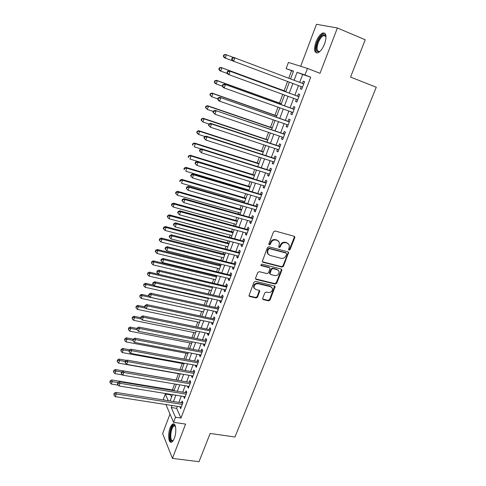 <?xml version="1.0" encoding="UTF-8"?>
<svg xmlns="http://www.w3.org/2000/svg" width="486" height="486" viewBox="0 0 486 486"><rect width="100%" height="100%" fill="white"/><g stroke="black" fill="none" stroke-linecap="round" stroke-linejoin="round"><path stroke-width="0.73" d="M289.024 250.132L290.063 249.555L294.771 237.69L294.795 236.846L294.17 236.275L275.07 230.978L273.551 231.816L268.873 243.869L269.317 244.859L270.374 244.27L270.975 242.721C272.038 240.582 273.648 239.689 275.811 240.029L277.409 240.467L279.493 242.399L278.776 247.095L279.231 247.514L280.282 246.931L280.884 245.387C281.947 243.267 283.545 242.374 285.683 242.714L287.262 243.146L289.291 244.999L289.206 247.629L288.599 249.16L289.024 250.132M288.575 249.707L289.589 249.124L294.291 237.271L294.249 236.299M268.849 244.428L269.924 243.844L270.526 242.295L270.975 242.721M278.776 247.082L279.821 246.499L280.422 244.962L280.884 245.387M174.359 438.202C176.892 431.951 175.865 422.449 172.919 424.005C171.886 424.466 170.944 425.797 170.1 427.984C167.627 434.107 168.557 443.645 171.564 442.139C172.579 441.683 173.508 440.371 174.359 438.202M324.575 43.94C326.926 36.389 326.331 32.738 322.801 32.969C320.207 34.148 317.929 37.149 315.973 41.972C313.646 49.444 314.248 53.077 317.783 52.871C320.335 51.741 322.595 48.764 324.575 43.94M262.677 298.313L262.64 299.018L263.303 299.637L268.582 300.858L270.046 300.026L275.125 286.576L274.475 285.981L255.478 281.376L253.978 282.22L248.923 295.81L249.616 296.46L256.092 297.961L257.574 297.128L259.761 290.938L259.087 290.312L255.873 289.553L254.05 287.84C253.947 285.075 255.314 283.696 258.157 283.709L270.659 286.722L272.415 288.332C272.567 291.102 271.218 292.493 268.375 292.517L266.304 292.025L264.827 292.858L262.677 298.313M177.39 406.332L176.631 408.337L180.992 418.033L175.495 417.213L173.557 422.334L165.92 404.546M293.416 71.351L286.12 68.635L288.423 62.433L307.48 68.423L320.019 73.301L337.393 27.981L365.241 39.779L350.546 77.074L376.267 87.225L234.963 436.999L210.14 433.463L199.017 461.7L172.439 458.395L185.585 424.09L173.557 422.334M307.48 68.423L304.995 74.99L297.074 72.323L294.091 80.257M180.992 418.033L310.718 77.189L304.995 74.99M281.953 267.1L283.435 266.267L288.629 252.434L287.998 251.857L268.928 246.779L267.415 247.617L262.24 261.602L262.914 262.24L281.953 267.1L281.497 266.644L282.974 265.818L288.131 252.811L288.113 251.894M281.801 270.386L276.698 283.253L275.228 284.085L256.225 279.456L255.545 278.812L255.581 278.089L257.75 272.512L259.251 271.674L267.014 273.606L268.509 272.774L269.991 268.327L269.329 267.707L261.231 265.66L260.757 265.216L261.839 264.105L281.194 269.025L281.837 269.615L281.801 270.386L281.345 269.924L276.248 282.773L276.698 283.253M169.991 414.023L162.628 433.603L172.439 458.395M337.393 27.981L316.471 24.3L300.688 66.29M301.211 86.611L300.366 88.841L301.672 89.345L304.588 81.654L303.27 81.186L302.426 83.41M296.381 99.375L295.567 101.525L296.849 102.072L299.74 94.448L298.44 93.926L297.602 96.149M291.588 112.023L290.804 114.095L292.068 114.696L294.929 107.133L293.659 106.562L292.827 108.767M286.843 124.568L286.09 126.56L287.323 127.204L290.16 119.708L288.915 119.094L288.089 121.275M282.135 137.003L281.406 138.917L282.621 139.61L285.434 132.18L284.213 131.512L283.393 133.68M277.463 149.336L276.771 151.17L277.956 151.911L280.75 144.542L279.547 143.832L278.733 145.976M272.834 161.565L272.166 163.326L273.332 164.11L276.103 156.802L274.924 156.049L274.116 158.175M268.242 173.69L267.604 175.379L268.746 176.205L271.492 168.958L270.338 168.156L269.542 170.27M263.691 185.713L263.078 187.329L264.196 188.197L266.923 181.017L265.787 180.172L264.998 182.262M259.178 197.638L258.588 199.181L259.688 200.098L262.391 192.972L261.28 192.079L260.496 194.157M254.7 209.46L254.142 210.936L255.217 211.89L257.896 204.825L256.808 203.895L256.025 205.955M250.26 221.191L249.725 222.594L250.782 223.59L253.437 216.586L252.368 215.614L251.596 217.655M245.855 232.824L245.351 234.161L246.378 235.194L249.014 228.244L247.969 227.235L247.204 229.258M241.487 244.361L241.007 245.63L242.016 246.706L244.628 239.811L243.608 238.76L242.848 240.764M237.156 255.8L236.7 257.009L237.69 258.121L240.278 251.28L239.276 250.193L238.523 252.179M232.855 267.148L232.423 268.29L233.395 269.444L235.965 262.659L234.987 261.529L234.24 263.503M228.596 278.411L228.189 279.486L229.137 280.677L231.688 273.946L230.729 272.78L229.987 274.736M224.368 289.577L223.985 290.592L224.915 291.819L227.442 285.142L226.5 283.939L225.765 285.883M220.17 300.652L219.812 301.606L220.723 302.869L223.232 296.247L222.309 295.008L221.58 296.934M216.009 311.641L215.675 312.534L216.568 313.835L219.058 307.267L218.153 305.986L217.43 307.899M211.884 322.546L211.568 323.378L212.443 324.715L214.915 318.196L214.028 316.884L213.311 318.78M207.789 333.36L207.498 334.131L208.348 335.504L210.803 329.04L209.934 327.692L209.223 329.575M203.725 344.094L203.458 344.805L204.29 346.208L206.726 339.799L205.876 338.414L205.171 340.279M199.697 354.737L199.448 355.394L200.262 356.833L202.674 350.473L201.848 349.051L201.149 350.904M195.694 365.302L195.469 365.903L196.271 367.373L198.665 361.062L197.851 359.61L197.158 361.444M191.727 375.781L191.52 376.328L192.304 377.829L194.679 371.565L193.884 370.083L193.197 371.905M187.79 386.182L187.602 386.674L188.368 388.205L190.725 381.99L189.953 380.477L189.267 382.288M183.884 396.503L184.467 398.502L186.806 392.336L186.047 390.787L185.366 392.585M310.718 77.189L302.687 74.48L299.704 82.377M298.489 85.591L294.88 95.147M293.659 98.379L290.112 107.789M288.872 111.057L285.373 120.321M284.128 123.626L280.683 132.751M279.426 136.086L276.03 145.077M274.76 148.443L271.413 157.3M270.131 160.696L266.838 169.42M265.544 172.846L262.3 181.436M260.994 184.893L257.805 193.355M256.487 196.842L253.34 205.171M252.009 208.688L248.911 216.896M247.574 220.444L244.525 228.523M243.176 232.095L240.169 240.054M238.808 243.656L235.85 251.493M234.483 255.12L231.567 262.835M230.188 266.492L227.32 274.092M225.929 277.767L223.104 285.258M221.707 288.957L218.919 296.332M217.515 300.056L214.776 307.316M213.36 311.064L210.657 318.215M209.235 321.987L206.574 329.028M205.141 332.825L202.528 339.757M201.083 343.572L198.507 350.4M197.055 354.239L194.522 360.958M193.064 364.822L190.561 371.438M189.097 375.32L186.636 381.832M185.166 385.738L182.742 392.153M181.26 396.078L178.878 402.39M180.008 406.739L180.592 408.72L182.912 402.602L182.171 401.023L181.497 402.803M291.582 70.731L288.775 78.246M287.566 81.484L284.103 90.754M282.749 94.381L279.523 103.026M277.98 107.163L274.979 115.2M273.247 119.835L270.471 127.277M268.551 132.405L266 139.251M263.904 144.858L261.565 151.128M259.293 157.215L257.161 162.913M254.719 169.462L252.799 174.595M250.181 181.606L248.474 186.193M247.21 189.564L246.997 190.135M245.685 193.647L244.179 197.687M242.909 201.089L242.55 202.048M241.226 205.59L239.92 209.095M238.638 212.522L238.14 213.858M236.804 217.43L235.692 220.413M234.404 223.864L233.766 225.577M232.423 229.179L231.5 231.64M230.206 235.121L229.428 237.198M228.074 240.825L227.345 242.781M226.033 246.28L225.121 248.723M223.76 252.38L223.214 253.832M221.902 257.355L220.857 260.156M219.478 263.837L219.125 264.791M217.795 268.345L216.622 271.498M215.237 275.204L215.061 275.671M213.725 279.25L212.418 282.743M209.685 290.063L208.257 293.902M205.681 300.798L204.12 304.971M201.702 311.447L200.025 315.949M197.759 322.018L195.955 326.841M193.841 332.503L191.921 337.649M189.959 342.909L187.918 348.365M186.102 353.237L183.945 359.002M182.274 363.485L180.008 369.554M178.477 373.661L176.12 379.973M174.632 383.958L172.384 389.972M170.744 394.365L170.562 394.851L171.57 397.086M163.982 400.027L163.496 398.903L165.319 394L168.259 400.707M170.562 394.851L165.319 394M171.995 405.494L171.242 407.505L175.495 417.213M292.882 83.483L289.279 93.081M288.058 96.325L284.51 105.778M283.283 109.058L279.784 118.365M278.545 121.682L275.1 130.849M273.843 134.197L270.453 143.224M269.183 146.602L265.848 155.496M264.566 158.91L261.28 167.664M259.986 171.108L256.748 179.735M255.448 183.204L252.258 191.703M250.94 195.202L247.799 203.567M246.475 207.097L243.383 215.341M242.046 218.894L239.003 227.011M237.654 230.595L234.653 238.59M233.298 242.204L230.34 250.071M228.973 253.71L226.069 261.462M224.69 265.125L221.823 272.761M220.437 276.449L217.619 283.964M216.221 287.682L213.445 295.081M212.042 298.823L209.302 306.113M207.893 309.874L205.195 317.048M203.774 320.839L201.125 327.904M199.691 331.713L197.079 338.675M195.639 342.502L193.07 349.355M191.624 353.213L189.09 359.956M187.632 363.832L185.142 370.472M183.678 374.372L181.223 380.909M179.753 384.827L177.335 391.26M175.859 395.197L173.484 401.533M290.585 78.926L293.501 71.12L286.12 68.635M170.106 400.999L172.481 394.65M173.958 390.701L176.369 384.25M177.84 380.325L180.294 373.77M181.752 369.864L184.243 363.212M185.695 359.324L188.222 352.569M189.668 348.705L192.237 341.834M193.677 337.995L196.283 331.021M197.711 327.2L200.36 320.122M201.781 316.325L204.472 309.132M205.882 305.36L208.615 298.052M210.019 294.303L212.795 286.886M214.186 283.162L217.005 275.629M218.39 271.923L221.252 264.275M222.624 260.599L225.534 252.829M226.895 249.184L229.848 241.293M231.202 237.672L234.197 229.659M235.546 226.063L238.59 217.928M239.92 214.362L243.012 206.1M244.337 202.565L247.471 194.175M248.783 190.664L251.973 182.147M253.273 178.666L256.511 170.021M257.799 166.57L261.085 157.792M262.361 154.372L265.696 145.454M266.966 142.064L270.35 133.012M271.607 129.659L275.046 120.467M276.291 117.138L279.778 107.807M281.011 104.52L284.553 95.043M285.774 91.787L289.37 82.164M302.687 74.48L297.074 72.323M176.631 408.337L171.242 407.505M303.27 81.186L304.582 81.684M300.366 88.841L301.678 89.333M295.567 101.525L296.879 101.999M290.804 114.095L292.116 114.556M286.09 126.56L287.396 127.01M281.406 138.917L282.712 139.361M276.771 151.17L278.071 151.602M272.166 163.326L273.472 163.746M267.604 175.379L268.904 175.78M263.078 187.329L264.378 187.724M258.588 199.181L259.889 199.564M254.142 210.936L255.436 211.307M249.725 222.594L251.019 222.959M245.351 234.161L246.639 234.507M241.007 245.63L242.295 245.971M236.7 257.009L237.988 257.337M232.423 268.29L233.711 268.606M228.189 279.486L229.471 279.79M223.985 290.592L225.267 290.889M219.812 301.606L221.094 301.891M215.675 312.534L216.956 312.814M211.568 323.378L212.85 323.646M207.498 334.131L208.773 334.392M203.458 344.805L204.728 345.054M199.448 355.394L200.718 355.637M195.469 365.903L196.739 366.134M191.52 376.328L192.79 376.553M187.602 386.674L188.872 386.886M183.72 396.94L184.984 397.141M179.863 407.122L181.126 407.323M288.234 243.601L287.287 243.152M280.422 244.962C281.485 242.842 283.077 241.949 285.209 242.289L286.813 242.727M278.442 240.959L277.409 240.467M270.526 242.295C271.589 240.157 273.193 239.264 275.349 239.61L276.953 240.041M262.282 261.711L281.497 266.644M286.655 254.075L286.23 253.103L269.493 248.668L268.436 249.257L267.804 250.885L267.695 253.37L269.827 255.363L281.26 258.352C283.381 258.667 284.966 257.78 286.017 255.685L286.655 254.075M268.223 254.348L267.251 252.927L267.355 250.448L267.993 248.82L269.044 248.231L285.762 252.671M255.569 278.885L274.778 283.605L276.248 282.773M269.511 267.774L268.886 267.251L260.8 265.204L261.231 265.66M274.997 275.598C277.889 275.58 279.237 274.159 279.043 271.322L277.312 269.73L272.919 268.618L271.431 269.457L269.949 273.891L270.611 274.505L274.997 275.598M278.235 270.173L277.312 269.73M269.979 273.97L269.542 272.676L270.988 268.995L272.476 268.163L276.862 269.268M281.345 269.924L281.345 269.074M271.662 287.22L270.659 286.722M254.348 288.496L253.637 287.354C253.528 284.589 254.895 283.216 257.732 283.223L270.222 286.242M248.941 295.859L255.672 297.462L257.155 296.63L259.317 290.403M262.647 299.048L268.144 300.36L269.609 299.528L274.663 286.047M233.602 57.518L226.415 54.803L225.273 58.071L232.581 60.817M223.803 54.936L225.395 54.432L226.415 54.803L223.803 54.936L223.347 56.242L223.754 56.394L224.21 55.082M223.754 56.394L225.273 58.071L224.259 57.688L223.347 56.242M232.138 57.992L231.664 59.341L232.095 59.499L232.569 58.15L232.138 57.992L233.772 57.463L303.738 83.902M232.569 58.15L234.86 57.858L233.669 61.236L232.587 60.829L231.664 59.341M302.523 87.109L233.669 61.236L232.095 59.499M302.492 87.194L302.152 86.97M320.08 51.309C316.137 52.889 315.25 49.943 317.419 42.464C320.031 36.511 322.589 33.99 325.098 34.901L326.039 36.845M326.027 36.784L325.353 35.757L323.712 35.551C321.635 36.486 319.806 38.886 318.239 42.75C316.368 48.734 316.86 51.644 319.697 51.48L320.025 51.346M324.915 33.285L323.67 33.406C321.088 34.567 318.822 37.544 316.878 42.337C315.025 47.743 314.995 51.309 316.805 53.029M173.229 440.516L171.807 441.094C168.12 440.65 170.714 424.296 174.292 425.256L175.385 426.179M175.422 426.325L174.14 425.991C170.932 426.908 169.341 440.273 172.427 440.577L173.308 440.383M174.116 424.084L173.751 424.181C169.936 425.268 167.822 441.081 171.382 442.199M285.914 91.417L220.863 67.42L221.853 67.84L220.723 71.078L227.448 73.544M285.896 91.465L221.853 67.84L219.265 67.943L218.815 69.237L219.21 69.407L219.66 68.113M219.21 69.407L220.723 71.078L219.733 70.646L218.815 69.237M219.265 67.943L220.863 67.42M281.327 103.676L216.367 80.287L217.339 80.761L216.215 83.975L222.339 86.162M281.291 103.779L217.339 80.761L214.769 80.834L214.32 82.116L214.709 82.31L215.158 81.022M214.709 82.31L216.215 83.975L215.249 83.489L214.32 82.116M214.769 80.834L216.367 80.287M276.777 115.838L211.908 93.051L212.856 93.567L211.744 96.757L217.758 98.852M276.716 115.996L212.856 93.567L210.31 93.616L209.867 94.891L210.244 95.098L210.687 93.828M210.244 95.098L211.744 96.757L209.867 94.891M210.31 93.616L211.908 93.051M272.269 127.891L207.492 105.705L208.415 106.27L207.309 109.429L213.318 111.47M272.19 128.104L208.415 106.27L205.894 106.288L205.45 107.552L205.821 107.783L206.258 106.519M205.821 107.783L207.309 109.429L205.45 107.552M205.894 106.288L207.492 105.705M298.908 96.647L229.046 70.871L298.896 96.678M227.837 71.6L230.109 71.321L228.93 74.662L227.873 74.206L226.944 72.754L227.363 72.936L227.837 71.6L227.412 71.418L226.944 72.754M297.693 99.855L228.93 74.662L227.363 72.936M298.501 96.477L298.945 96.544M229.046 70.871L227.412 71.418M294.121 109.271L224.362 84.157L294.091 109.344M223.141 84.929L225.401 84.661L224.228 87.972L223.202 87.462L222.266 86.052L222.673 86.253L223.141 84.929L222.728 84.728L222.266 86.052M292.9 112.491L224.228 87.972L222.673 86.253M293.72 109.089L294.17 109.15M224.362 84.157L222.728 84.728M289.377 121.786L219.721 97.328L289.334 121.901M218.487 98.142L220.735 97.88L219.575 101.167L218.566 100.602L217.625 99.229L218.026 99.454L218.487 98.142L218.086 97.917L217.625 99.229M288.149 125.024L219.575 101.167L218.026 99.454M288.988 121.585L289.431 121.646M219.721 97.328L218.086 97.917M284.675 134.197L215.122 110.377L284.614 134.349M213.876 111.239L216.112 110.984L214.964 114.24L213.026 112.296L213.421 112.539L213.876 111.239L213.488 110.99L213.026 112.296M283.441 137.447L214.964 114.24L213.421 112.539M284.286 133.984L284.729 134.039M215.122 110.377L213.488 110.99M267.792 139.853L203.105 118.25L204.011 118.863L202.917 121.992L208.913 123.985M267.695 140.12L204.011 118.863L201.508 118.857L201.07 120.103L201.429 120.352L201.866 119.1M201.429 120.352L202.917 121.992L201.07 120.103M201.508 118.857L203.105 118.25M280.009 146.499L210.566 123.316L211.531 123.973L279.93 146.699M209.308 124.216L211.531 123.973L210.389 127.204L208.47 125.242L208.852 125.51L209.308 124.216L208.925 123.954L208.47 125.242M278.77 149.767L210.389 127.204L208.852 125.51M279.632 146.274L280.076 146.322M210.566 123.316L208.925 123.954M263.357 151.717L198.762 130.685L199.649 131.348L198.561 134.452L205.031 136.548M263.236 152.033L199.649 131.348L197.164 131.311L196.733 132.55L197.079 132.824L197.516 131.578M197.079 132.824L198.561 134.452L197.68 133.778L196.733 132.55M197.164 131.311L198.762 130.685M275.38 158.703L206.046 136.141L206.987 136.845L275.289 158.94M204.776 137.082L206.987 136.845L205.857 140.047L203.956 138.079L204.327 138.364L204.776 137.082L204.406 136.797L203.956 138.079M274.134 161.984L205.857 140.047L204.327 138.364M275.009 158.46L275.453 158.509M206.046 136.141L204.406 136.797M258.953 163.478L194.455 143.018L195.317 143.728L194.242 146.808L201.21 149.002M258.813 163.855L195.317 143.728L192.851 143.668L192.426 144.895L192.766 145.18L193.197 143.953M192.766 145.18L192.426 144.895M192.851 143.668L194.455 143.018M270.793 170.805L201.562 148.85L202.486 149.609L270.69 171.078M200.287 149.834L202.486 149.609L201.362 152.78L199.479 150.8L199.843 151.103L200.287 149.834L199.922 149.53L199.479 150.8M269.542 174.097L201.362 152.78L199.843 151.103M270.429 170.55L270.872 170.592M201.562 148.85L199.922 149.53M254.591 175.148L190.184 155.247L191.028 156L189.959 159.056L253.34 178.49M254.433 175.574L191.028 156L188.58 155.915L188.155 157.136L188.489 157.44L188.914 156.219M188.489 157.44L188.155 157.136M188.58 155.915L190.184 155.247M266.243 182.803L197.122 161.455L198.021 162.257L266.128 183.113M195.834 162.476L198.021 162.257L196.909 165.404L195.038 163.411L195.39 163.733L195.834 162.476L195.481 162.154L195.038 163.411M264.992 186.108L196.909 165.404L195.39 163.733M265.891 182.536L266.328 182.578M197.122 161.455L195.481 162.154M250.26 186.727L185.95 167.378L186.77 168.174L185.713 171.2L249.002 190.099M250.083 187.207L186.77 168.174L184.668 168.381L184.346 168.059L183.921 169.268L184.249 169.59L184.668 168.381M184.249 169.59L183.921 169.268M184.346 168.059L185.95 167.378M261.729 194.704L192.717 173.952L193.598 174.802L261.602 195.05M191.423 175.009L193.598 174.802L192.492 177.919L190.634 175.914L190.986 176.26L191.423 175.009L191.077 174.668L190.634 175.914M260.472 198.021L192.492 177.919L190.986 176.26M261.383 194.424L261.826 194.461M192.717 173.952L191.077 174.668M245.965 198.209L181.746 179.401L182.548 180.245L181.503 183.246L244.695 201.605M245.764 198.738L182.548 180.245L180.464 180.446L180.142 180.106L179.723 181.302L180.045 181.643L180.464 180.446M180.045 181.643L179.723 181.302M180.142 180.106L181.746 179.401M257.258 206.507L188.355 186.332L189.206 187.232L257.112 206.89M187.049 187.432L189.206 187.232L188.118 190.324L186.272 188.307L186.612 188.671L187.049 187.432L186.709 187.074L186.272 188.307M255.994 209.837L188.118 190.324L186.612 188.671M256.918 206.21L257.355 206.246M188.355 186.332L186.709 187.074M241.7 209.606L177.578 191.326L178.362 192.213L177.323 195.19L240.424 213.026M241.487 210.183L178.362 192.213L176.284 192.407L175.975 192.049L175.561 193.24L175.871 193.598L176.284 192.407M177.323 195.19L175.871 193.598M175.975 192.049L177.578 191.326M252.817 218.208L184.024 198.616L184.856 199.558L252.659 218.633M182.712 199.752L182.378 199.375L181.946 200.597L182.28 200.979L182.712 199.752L184.856 199.558L183.775 202.626L251.554 221.549M252.483 217.904L252.927 217.935M184.024 198.616L182.378 199.375M182.28 200.979L183.775 202.626M237.472 220.905L173.447 203.154L174.213 204.084L173.18 207.036L236.184 224.356M237.241 221.531L174.213 204.084L172.147 204.272L171.844 203.895L171.43 205.074L171.734 205.45L172.147 204.272M173.18 207.036L171.734 205.45M171.844 203.895L173.447 203.154M248.419 229.817L179.735 210.79L180.549 211.781L248.243 230.279M178.411 211.963L178.089 211.568L177.663 212.783L177.985 213.178L178.411 211.963L180.549 211.781L179.474 214.818L247.149 233.171M248.091 229.501L248.528 229.532M179.735 210.79L178.089 211.568M177.985 213.178L179.474 214.818M244.051 241.335L175.476 222.861L176.272 223.894L243.869 241.828M174.146 224.07L173.83 223.657L173.411 224.86L173.721 225.279L174.146 224.07L176.272 223.894L175.209 226.907L242.775 244.701M243.729 241.001L244.166 241.032M175.476 222.861L173.83 223.657M173.721 225.279L175.209 226.907M239.726 252.756L171.26 234.835L172.032 235.91L239.525 253.279M169.918 236.081L169.614 235.649L169.195 236.84L169.499 237.271L169.918 236.081L172.032 235.91L170.981 238.893L238.444 256.128M239.41 252.41L239.847 252.434M171.26 234.835L169.614 235.649M169.499 237.271L170.981 238.893M233.28 232.12L169.353 214.885L170.1 215.857L169.073 218.785L231.98 235.595M233.031 232.794L170.1 215.857L168.041 216.033L167.749 215.644L167.336 216.817L167.634 217.206L168.041 216.033M169.073 218.785L167.634 217.206M167.749 215.644L169.353 214.885M229.119 243.243L165.289 226.525L166.018 227.533L164.997 230.437L227.813 246.742M228.851 243.966L166.018 227.533L163.97 227.703L163.679 227.296L163.278 228.456L163.563 228.863L163.97 227.703M164.997 230.437L163.563 228.863M163.679 227.296L165.289 226.525M224.988 254.281L161.255 238.061L161.966 239.112L160.957 241.992L223.675 257.805M224.702 255.047L161.966 239.112L159.93 239.276L159.651 238.857L159.25 240.005L159.53 240.43L159.93 239.276M160.957 241.992L159.53 240.43M159.651 238.857L161.255 238.061M235.431 264.086L167.075 246.7L167.828 247.817L235.218 264.645M165.726 247.982L165.428 247.532L165.015 248.717L165.313 249.166L165.726 247.982L167.828 247.817L166.783 250.782L234.143 267.47M235.121 263.728L235.552 263.752M167.075 246.7L165.428 247.532M165.313 249.166L166.783 250.782M220.893 265.228L157.257 249.506L157.95 250.6L156.948 253.455L219.569 268.776M220.589 266.042L157.95 250.6L155.927 250.752L155.654 250.314L155.253 251.456L155.526 251.894L155.927 250.752M156.948 253.455L155.526 251.894M155.654 250.314L157.257 249.506M231.166 275.319L162.931 258.473L163.66 259.633L230.941 275.914M161.571 259.785L161.279 259.324L160.866 260.496L161.158 260.964L161.571 259.785L163.66 259.633L162.628 262.568L229.878 278.715M230.868 274.955L231.3 274.973M162.931 258.473L161.279 259.324M161.158 260.964L162.628 262.568M216.829 276.097L153.297 260.861L153.965 261.99L152.975 264.827L215.492 279.669M216.507 276.953L153.965 261.99L151.954 262.142L151.687 261.687L151.559 263.272L151.954 262.142M152.975 264.827L151.559 263.272M151.687 261.687L153.297 260.861M226.944 286.467L158.813 270.143L159.53 271.346L226.707 287.092M157.452 271.492L157.166 271.012L156.759 272.172L157.039 272.658L157.452 271.492L159.53 271.346L158.503 274.256L149.36 272.124L150.016 273.29L149.032 276.103L211.453 290.47M225.65 289.875L158.503 274.256L157.039 272.658M226.646 286.09L227.077 286.108M158.813 270.143L157.166 271.012M212.461 287.779L150.016 273.29L148.011 273.43L147.75 272.962L147.616 274.56L148.011 273.43M149.032 276.103L147.616 274.56M147.75 272.962L149.36 272.124M222.746 297.529L222.46 297.134L154.736 281.716L155.429 282.961L222.497 298.185M153.363 283.101L153.09 282.603L152.683 283.757L152.956 284.255L153.363 283.101L155.429 282.961L154.414 285.847L221.452 300.943M222.46 297.134L222.892 297.153M154.736 281.716L153.09 282.603M152.956 284.255L154.414 285.847M153.795 285.173L145.46 283.295L146.098 284.498L145.12 287.287L207.443 301.192M208.439 298.519L146.098 284.498L144.099 284.632L143.85 284.152L143.71 285.75L144.099 284.632M145.12 287.287L143.71 285.75M143.85 284.152L145.46 283.295M218.591 308.501L218.305 308.094L150.69 293.198L151.365 294.48L218.329 309.187M149.311 294.613L149.044 294.097L148.637 295.245L148.904 295.755L149.311 294.613L151.365 294.48L150.356 297.341L217.291 311.921M218.305 308.094L218.736 308.106M150.69 293.198L149.044 294.097M148.904 295.755L150.356 297.341M149.153 296.029L141.59 294.376L142.21 295.622L141.238 298.386L203.464 311.83M204.454 309.175L142.21 295.622L140.223 295.749L139.98 295.251L139.84 296.855L140.223 295.749M141.238 298.386L139.84 296.855M139.98 295.251L141.59 294.376M214.466 319.381L214.186 318.968L146.681 304.582L147.337 305.901L214.192 320.098M145.29 306.028L145.028 305.5L144.628 306.636L144.889 307.164L145.29 306.028L147.337 305.901L146.335 308.744L213.16 322.813M214.186 318.968L214.618 318.974M146.681 304.582L145.028 305.5M144.889 307.164L146.335 308.744M144.737 306.848L137.745 305.372L138.352 306.648L137.392 309.394L199.515 322.382M145.867 308.233L138.352 306.648L136.378 306.769L136.141 306.259L135.995 307.869L136.378 306.769M137.392 309.394L135.995 307.869M136.141 306.259L137.745 305.372M210.371 330.176L210.098 329.751L142.702 315.87L143.34 317.23L210.086 330.93M141.305 317.352L141.049 316.805L140.904 318.476L141.305 317.352L143.34 317.23L142.343 320.049L209.065 333.621M210.098 329.751L210.529 329.763M142.702 315.87L141.049 316.805M140.904 318.476L142.343 320.049M140.746 317.668L133.936 316.277L134.525 317.589L133.571 320.31L195.597 332.861M141.377 318.986L134.525 317.589L132.563 317.704L132.332 317.182L132.18 318.798L132.563 317.704M133.571 320.31L132.18 318.798M132.332 317.182L133.936 316.277M206.307 340.893L206.046 340.455L138.753 327.072L139.373 328.463L206.015 341.67M137.35 328.579L137.101 328.02L136.955 329.696L137.35 328.579L139.373 328.463L138.389 331.258L205.001 344.343M206.046 340.455L206.471 340.461M138.753 327.072L137.101 328.02M136.955 329.696L138.389 331.258M136.955 328.445L130.157 327.096L130.728 328.445L129.786 331.148L191.709 343.256M136.943 329.672L130.728 328.445L128.778 328.554L128.547 328.014L128.395 329.636L128.778 328.554M129.786 331.148L128.395 329.636M128.547 328.014L130.157 327.096M202.279 351.518L202.018 351.074L134.841 338.177L133.188 339.143L133.036 340.826L133.188 339.143L126.409 337.831L126.961 339.216L126.026 341.895L187.851 353.571M132.836 340.334L126.961 339.216L125.017 339.319L124.799 338.766L124.647 340.388L125.017 339.319M126.026 341.895L124.647 340.388M124.799 338.766L126.409 337.831M129.908 349.817L122.691 348.486L123.225 349.902L122.296 352.557L184.018 363.807M129.027 350.965L123.225 349.902L121.293 349.999L121.081 349.428L120.923 351.062L121.293 349.999M122.296 352.557L120.923 351.062M121.081 349.428L122.691 348.486M134.841 338.177L135.442 339.611L201.969 352.332M133.425 339.714L135.442 339.611L134.464 342.381L200.967 354.98M202.018 351.074L202.449 351.074M133.036 340.826L134.464 342.381M198.282 362.064L198.027 361.608L130.953 349.197L131.542 350.661L197.966 362.902M129.537 350.764L129.306 350.175L129.148 351.864L129.537 350.764L131.542 350.661L130.57 353.413L196.964 365.533M198.027 361.608L198.452 361.608M130.953 349.197L129.306 350.175M129.148 351.864L130.57 353.413M194.315 372.531L194.066 372.063L127.101 360.12L127.672 361.627L193.987 373.394M125.68 361.718L125.455 361.116L125.072 362.204L125.297 362.811L125.68 361.718L127.672 361.627L126.712 364.354L192.997 376.006M194.066 372.063L194.491 372.063M127.101 360.12L125.455 361.116M125.297 362.811L126.712 364.354M126.627 360.412L118.997 359.051L119.52 360.503L118.596 363.139L180.221 373.965M125.309 361.529L119.52 360.503L117.594 360.594L117.387 360.011L117.229 361.651L117.594 360.594M118.596 363.139L117.229 361.651M117.387 360.011L118.997 359.051M190.378 382.913L190.135 382.433L123.286 370.964L123.839 372.501L190.038 383.806M121.852 372.586L121.634 371.972L121.251 373.054L121.47 373.673L121.852 372.586L123.839 372.501L122.885 375.204L189.054 386.4M190.135 382.433L190.561 382.433M123.286 370.964L121.634 371.972M121.47 373.673L122.885 375.204M177.864 380.271L115.334 369.536L115.844 371.018L114.927 373.637L122.642 374.943M121.621 372.009L115.844 371.018L113.924 371.104L113.724 370.514L113.56 372.155L113.924 371.104M114.927 373.637L113.56 372.155M113.724 370.514L115.334 369.536M186.472 393.217L186.235 392.731L119.495 381.717L120.03 383.29L186.12 394.14M118.055 383.369L117.843 382.737L117.466 383.812L117.679 384.444L118.055 383.369L120.03 383.29L119.082 385.975L185.148 396.71M186.235 392.731L186.66 392.724M119.495 381.717L117.843 382.737M117.679 384.444L119.082 385.975M174.128 390.258L111.701 379.943L112.193 381.455L111.282 384.055L118.384 385.21M118.292 382.464L110.286 381.534L110.091 380.927L109.921 382.573L110.286 381.534M111.282 384.055L109.921 382.573M110.091 380.927L111.701 379.943M182.596 403.441L182.365 402.943L115.735 392.384L116.257 393.988L182.238 404.388M114.289 394.067L114.082 393.423L113.912 395.13L114.289 394.067L116.257 393.988L115.316 396.655L181.266 406.94M182.365 402.943L182.785 402.937M115.735 392.384L114.082 393.423M113.912 395.13L115.316 396.655M289.589 249.124L290.063 249.555M269.924 243.844L270.374 244.27M279.821 246.499L280.282 246.931M285.209 242.289L285.683 242.714M275.349 239.61L275.811 240.029M294.291 237.271L294.771 237.69M262.483 261.784L262.914 262.24M288.131 252.811L288.599 253.242M282.974 265.818L283.435 266.267M269.044 248.231L269.493 248.668M267.993 248.82L268.436 249.257M267.355 250.448L267.804 250.885M274.778 283.605L275.228 284.085M255.8 278.976L256.225 279.456M268.886 267.251L269.329 267.707M272.476 268.163L272.919 268.618M270.988 268.995L271.431 269.457M269.542 272.676L269.985 273.144M257.732 283.223L258.157 283.709M259.293 291.163L259.718 291.649M257.155 296.63L257.574 297.128M255.672 297.462L256.092 297.961M249.203 295.962L249.616 296.46M274.645 286.837L275.088 287.317M269.609 299.528L270.046 300.026M268.144 300.36L268.582 300.858M262.877 299.133L263.303 299.637M323.451 46.486L325.019 42.683M172.919 424.005L173.867 424.144M294.309 236.433L294.795 236.846M288.155 252.003L288.629 252.434M267.251 252.927L267.695 253.37M269.505 273.424L269.949 273.891M281.376 269.153L281.837 269.615M253.637 287.354L254.05 287.84M259.336 290.452L259.761 290.938M274.681 286.096L275.125 286.576M325.353 35.757L325.098 34.901M325.887 36.456L323.712 35.551M175.063 426.034L174.65 425.384M175.233 426.149L174.14 425.991"/></g></svg>
